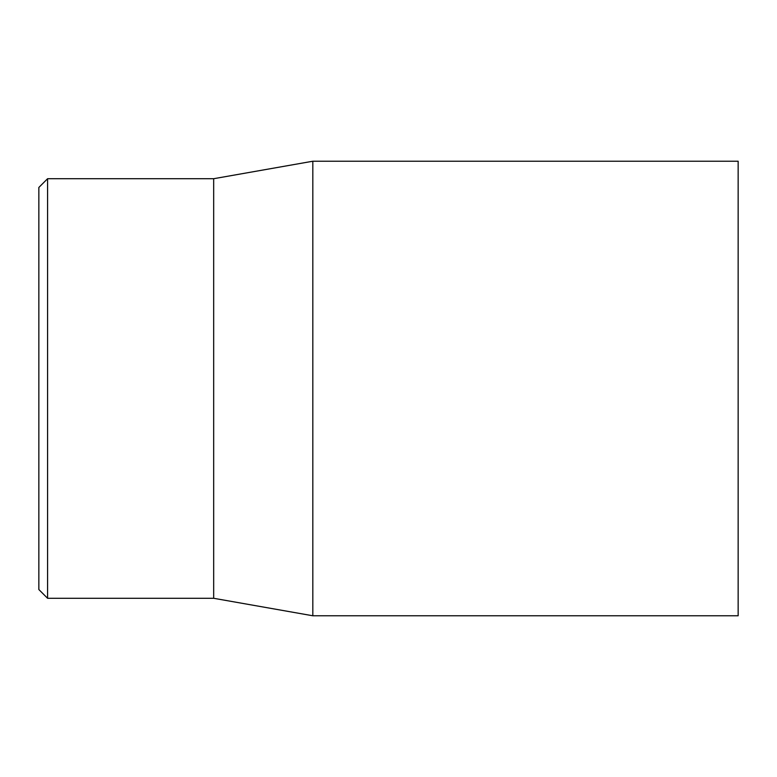 <?xml version="1.0" encoding="UTF-8"?>
<svg xmlns="http://www.w3.org/2000/svg" width="777" height="777" viewBox="0 0 777 777"><rect width="100%" height="100%" fill="white"/><g stroke="black" fill="none" stroke-linecap="round" stroke-linejoin="round"><path stroke-width="1.17" d="M38.85 388.5L38.85 589.549L47.591 598.29L47.591 178.71L38.85 187.451L38.85 388.5M738.15 388.5L738.15 161.227L312.82 161.227L312.82 615.772L738.15 615.772L738.15 388.5M47.591 598.29L213.675 598.29L213.675 178.71L47.591 178.71M213.675 598.29L312.82 615.772M213.675 178.71L312.82 161.227"/></g></svg>
